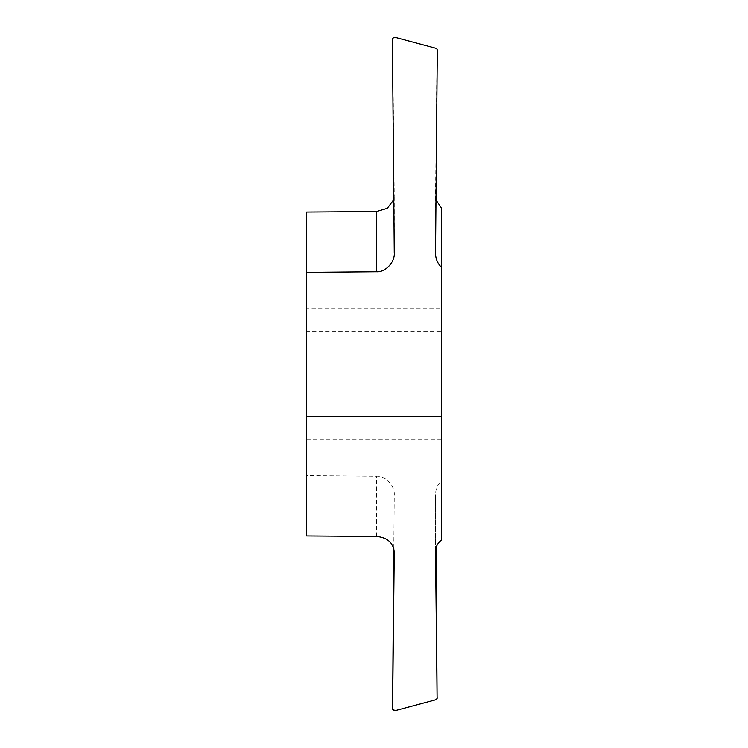 <?xml version="1.0" encoding="UTF-8"?>
<svg xmlns="http://www.w3.org/2000/svg" width="748" height="748" viewBox="0 0 748 748"><rect width="100%" height="100%" fill="white"/><g stroke="black" fill="none" stroke-linecap="round" stroke-linejoin="round"><path stroke-width="0.56" stroke-dasharray="3.74 2.81" d="M441.339 308.905L441.339 439.095L441.339 308.905L306.661 308.905L306.661 439.095L306.661 308.905M441.339 540.15L441.339 331.542L306.661 331.542L306.661 475.635L376.459 476.242C385.351 475.476 395.15 485.957 394.261 495.298L393.803 548.368M441.339 207.851L441.339 331.542M306.661 212.039L306.661 331.542M306.661 535.961L306.661 475.635M435.991 199.997L435.523 196.378L437.103 49.48L435.635 48.227L395.234 37.4L392.578 38.7L394.261 196.023L393.803 199.632M435.991 548.004L435.523 494.69L435.523 551.482M435.523 551.341L435.523 494.858C435.579 489.304 437.515 484.611 441.339 480.777M392.401 708.412A2.244 2.244 0 0 0 395.234 710.6L435.635 699.773A2.244 2.244 0 0 0 437.3 697.585M392.578 38.7L392.401 39.588M437.3 50.415L437.103 49.48M394.261 252.702L394.261 196.023M435.523 196.378L435.523 253.142M376.459 536.456L376.459 476.242M441.339 439.095L306.661 439.095M394.261 252.871L394.261 196.163M435.523 253.31L435.523 196.518"/><path stroke-width="1.12" d="M435.991 199.997L441.339 207.851L441.339 416.458L306.661 416.458L306.661 272.366L376.459 271.758C385.351 272.524 395.15 262.043 394.261 252.702L392.401 39.588A2.244 2.244 0 0 1 395.234 37.4L435.635 48.227A2.244 2.244 0 0 1 437.3 50.415L435.523 253.31M435.523 551.482L435.523 551.622C435.579 547.097 437.515 543.282 441.339 540.15L441.339 416.458M435.523 551.341L437.103 698.52L435.635 699.773L395.234 710.6L392.578 709.3L394.261 551.977C393.224 542.693 387.286 537.513 376.459 536.456L306.661 535.961L306.661 416.458M393.803 199.632L387.342 208.299L376.459 211.544L306.661 212.039L306.661 272.366M437.103 698.52L435.991 548.004M393.803 548.368L392.578 709.3M435.523 253.142C435.579 258.696 437.515 263.389 441.339 267.223M376.459 211.544L376.459 271.758"/></g></svg>
